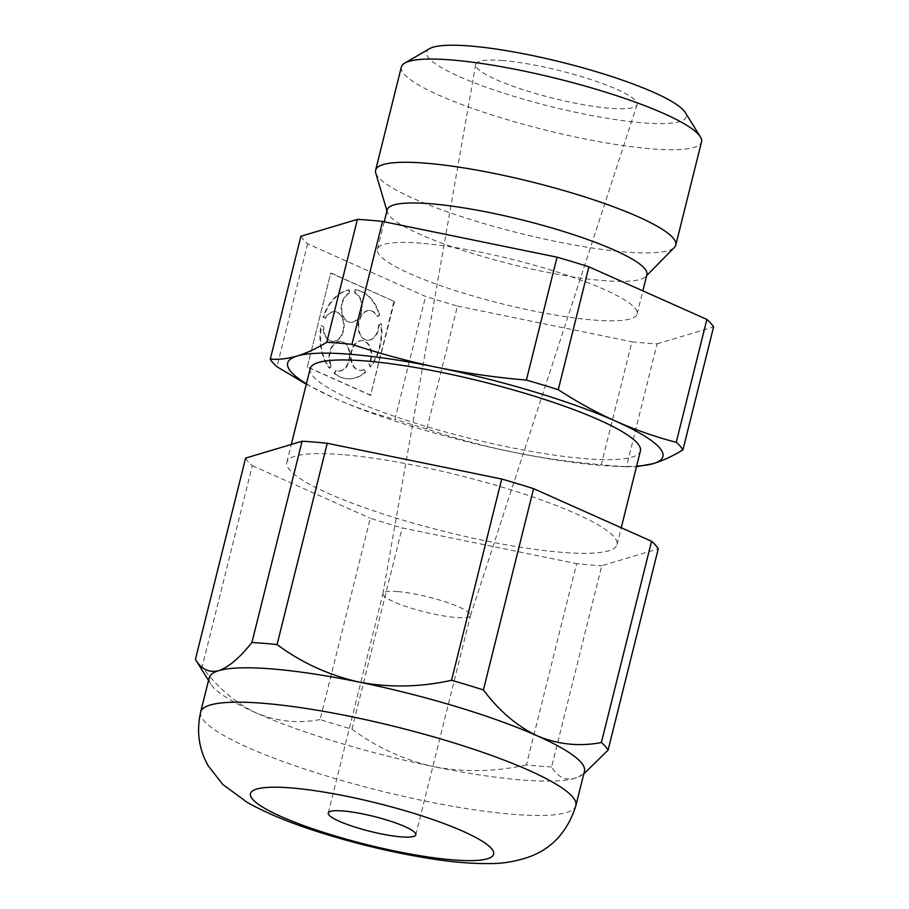 <?xml version="1.0" encoding="UTF-8"?>
<svg xmlns="http://www.w3.org/2000/svg" width="909" height="909" viewBox="0 0 909 909"><rect width="100%" height="100%" fill="white"/><g stroke="black" fill="none" stroke-linecap="round" stroke-linejoin="round"><path stroke-width="0.68" stroke-dasharray="4.54 3.41" d="M583.783 773.923L574.92 778.263C565.284 780.649 557.512 776.888 551.593 766.969L601.781 565.705L658.264 548.843M551.593 766.969A213.99 36.474 14 0 1 526.436 764.912L576.613 563.648A213.99 36.474 -166 0 0 601.781 565.705M300.913 236.249A213.99 36.474 -166 0 0 307.617 243.828L425.594 296.436A213.99 36.474 -166 0 0 457.466 306.06L426.821 428.957C455.045 438.343 483.679 446.069 512.733 452.103C541.832 457.977 571.352 462.181 601.281 464.692L631.925 341.795A213.99 36.474 -166 0 0 657.093 343.852L626.449 466.749L636.47 466.715M457.466 306.06L631.925 341.795M306.401 383.825A193.367 32.963 -166 0 0 326.865 394.722A193.367 32.963 -166 0 0 334.648 398.301C354.385 407.005 374.485 414.015 394.961 419.322L425.594 296.436M306.299 384.223L334.648 398.301A193.367 32.963 -166 0 0 512.733 452.103A193.367 32.963 -166 0 0 613.416 466.169A193.367 32.963 -166 0 0 636.607 466.158M307.276 367.111L330.717 273.109L393.983 301.322L370.542 395.324L307.276 367.111L330.717 273.109M307.617 243.828L276.972 366.713M657.093 343.852L713.576 326.99M626.449 466.749A213.99 36.474 14 0 1 601.281 464.692M401.346 66.971A154.689 26.372 -166 0 0 545.059 129.976A154.689 26.372 -166 0 0 701.532 141.815M375.724 172.915A154.689 26.372 -166 0 0 519.323 233.181A154.689 26.372 -166 0 0 674.41 247.396M387.245 209.809A133.805 22.805 -166 0 0 387.348 212.183A133.805 22.805 -166 0 0 511.562 264.314A133.805 22.805 -166 0 0 645.708 276.597A133.805 22.805 -166 0 0 646.913 274.552M421.14 243.226A133.805 22.805 -166 0 0 377.417 249.248A133.805 22.805 -166 0 0 501.734 303.754A133.805 22.805 -166 0 0 637.084 313.991A133.805 22.805 -166 0 0 563.125 273.916A133.805 22.805 -166 0 0 421.14 243.226M310.185 368.634A170.165 29.008 -166 0 0 468.271 437.945A170.165 29.008 -166 0 0 640.39 450.966M526.436 764.912C495.632 771.809 464.908 772.423 434.286 766.764A193.367 32.963 -166 0 0 574.92 778.263A193.367 32.963 -166 0 0 580.249 776.059A193.367 32.963 -166 0 0 584.453 771.241M209.218 677.682A193.367 32.963 -166 0 0 210.661 683.92A193.367 32.963 -166 0 0 256.202 712.963A193.367 32.963 -166 0 0 434.286 766.764C404.244 760.06 376.815 747.539 351.965 729.177A213.99 36.474 14 0 1 320.104 719.542L370.281 518.278A213.99 36.474 -166 0 0 402.153 527.902L576.613 563.648M245.6 458.102A213.99 36.474 -166 0 0 252.304 465.669L202.128 666.945C217.808 687.92 235.829 703.259 256.202 712.963C276.87 721.553 298.175 723.746 320.104 719.542M342.432 454.636A170.165 29.008 -166 0 0 286.835 462.306A170.165 29.008 -166 0 0 444.921 531.617A170.165 29.008 -166 0 0 617.041 544.639A170.165 29.008 -166 0 0 522.993 493.678A170.165 29.008 -166 0 0 342.432 454.636M252.304 465.669L370.281 518.278M351.965 729.177L402.153 527.902M426.821 428.957A213.99 36.474 14 0 1 394.961 419.322M429.491 48.711A133.805 22.805 -166 0 0 550.899 106.558A133.805 22.805 -166 0 0 685.238 112.477M502.893 60.562A83.162 14.18 -166 0 0 475.691 64.471A83.162 14.18 -166 0 0 552.99 98.183A83.162 14.18 -166 0 0 637.05 104.705A83.162 14.18 -166 0 0 591.577 79.776A83.162 14.18 -166 0 0 502.893 60.562M397.699 591.589A45.12 7.692 -166 0 0 382.962 593.622A45.12 7.692 -166 0 0 382.939 593.713A45.12 7.692 -166 0 0 424.878 611.996A45.12 7.692 -166 0 0 470.487 615.541A45.12 7.692 -166 0 0 470.51 615.45A45.12 7.692 -166 0 0 445.58 601.94A45.12 7.692 -166 0 0 397.699 591.589M202.128 666.945A213.99 36.474 14 0 1 195.719 659.877M331.274 273.154L393.983 301.322M394.54 301.368L370.542 395.324M354.84 293.175L354.93 289.744A44.689 30.554 -85.3 0 1 379.178 315.343L377.474 316.525A14.896 10.181 -85.3 0 0 370.122 310.571A14.896 10.181 -85.3 0 0 358.76 324.593A14.896 10.181 -85.3 0 0 367.691 340.261A14.896 10.181 -85.3 0 0 379.121 324.945L380.837 323.763A44.689 30.554 -85.3 0 1 370.099 366.827L369.349 364.134A14.896 10.181 -85.3 0 0 370.861 349.09A14.896 10.181 -85.3 0 0 362.611 340.705A14.896 10.181 -85.3 0 0 351.249 354.726A14.896 10.181 -85.3 0 0 360.18 370.406A14.896 10.181 -85.3 0 0 364.248 369.543L364.998 372.236A44.689 30.554 -85.3 0 1 346.988 378.758A44.689 30.554 -85.3 0 1 334.114 373.247L336.137 370.463A14.896 10.181 -85.3 0 0 338.568 371.111A14.896 10.181 -85.3 0 0 349.931 357.101A14.896 10.181 -85.3 0 0 340.989 341.42A14.896 10.181 -85.3 0 0 331.046 349.363A14.896 10.181 -85.3 0 0 331.331 365.384L329.297 368.168A44.689 30.554 -85.3 0 1 320.945 325.729L323.729 326.763A14.896 10.181 -85.3 0 0 332.717 341.409A14.896 10.181 -85.3 0 0 344.091 327.399A14.896 10.181 -85.3 0 0 335.148 311.719A14.896 10.181 -85.3 0 0 325.854 318.218L323.081 317.184A44.689 30.554 -85.3 0 1 348.806 289.948L349.272 293.425A14.896 10.181 -85.3 0 0 341.739 309.514A14.896 10.181 -85.3 0 0 350.726 322.354A14.896 10.181 -85.3 0 0 361.884 310.003A14.896 10.181 -85.3 0 0 355.396 293.221L354.84 293.175A14.896 10.181 -85.3 0 1 361.327 309.958A14.896 10.181 -85.3 0 1 350.158 322.309A14.896 10.181 -85.3 0 1 341.182 309.469A14.896 10.181 -85.3 0 1 348.704 293.38M355.396 293.221L354.93 289.744M325.854 318.218L323.638 317.23A44.689 30.554 -85.3 0 1 349.363 289.994L348.806 289.948M349.363 289.994L349.272 293.425M325.297 318.173A14.896 10.181 -85.3 0 1 334.592 311.673A14.896 10.181 -85.3 0 1 343.522 327.354A14.896 10.181 -85.3 0 1 332.16 341.364A14.896 10.181 -85.3 0 1 323.161 326.717M331.331 365.384L329.865 368.213A44.689 30.554 -85.3 0 1 321.513 325.774L320.945 325.729M321.513 325.774L323.729 326.763M329.865 368.213L329.297 368.168M330.762 365.338A14.896 10.181 -85.3 0 1 330.478 349.317A14.896 10.181 -85.3 0 1 340.432 341.375A14.896 10.181 -85.3 0 1 349.363 357.044A14.896 10.181 -85.3 0 1 338 371.065A14.896 10.181 -85.3 0 1 335.58 370.418M364.248 369.543L365.554 372.281A44.689 30.554 -85.3 0 1 347.556 378.803A44.689 30.554 -85.3 0 1 334.671 373.292L334.114 373.247M334.671 373.292L336.137 370.463M363.691 369.497A14.896 10.181 -85.3 0 1 359.623 370.361A14.896 10.181 -85.3 0 1 350.681 354.68A14.896 10.181 -85.3 0 1 362.043 340.659A14.896 10.181 -85.3 0 1 370.304 349.045A14.896 10.181 -85.3 0 1 368.793 364.089M379.121 324.945L381.405 323.809A44.689 30.554 -85.3 0 1 370.667 366.872L370.099 366.827M370.667 366.872L369.349 364.134M381.405 323.809L380.837 323.763M378.564 324.899A14.896 10.181 -85.3 0 1 367.134 340.216A14.896 10.181 -85.3 0 1 358.191 324.547A14.896 10.181 -85.3 0 1 369.554 310.526A14.896 10.181 -85.3 0 1 376.905 316.48M355.499 289.789A44.689 30.554 -85.3 0 1 379.746 315.389L379.178 315.343M379.746 315.389L377.474 316.525M371.111 395.37L307.833 367.156M200.639 712.065A193.367 32.963 -166 0 0 380.292 790.819A193.367 32.963 -166 0 0 575.886 805.624M645.708 276.597L646.64 275.666M387.348 212.183L386.973 210.922M637.084 313.991L642.845 290.869M377.417 249.248L384.257 221.785M580.249 776.059L581.555 775.309M617.041 544.639L621.245 527.754M286.835 462.306L291.278 444.467M613.416 466.169L627.846 466.828M470.487 615.541L637.05 104.705M382.939 593.713L475.691 64.471M415.811 834.826L470.51 615.45M328.263 812.998L382.962 593.622M210.661 683.92L208.525 680.466M350.158 322.309L350.726 322.354M338 371.065L338.568 371.111M346.988 378.758L347.556 378.803M362.043 340.659L362.611 340.705M369.554 310.526L370.122 310.571"/><path stroke-width="1.36" d="M575.886 805.624A193.367 32.963 -166 0 0 469.01 747.709A193.367 32.963 -166 0 0 263.826 703.35A193.367 32.963 -166 0 0 200.639 712.065C196.344 731.404 198.866 749.311 208.206 765.787L222.773 784.456L247.339 802.465C267.905 813.953 293.8 824.463 325.002 833.996C358.157 844.211 391.234 852.085 424.219 857.641C449.489 861.937 471.816 863.914 491.212 863.55C503.052 863.573 515.335 861.493 528.061 857.301C551.661 849.074 567.591 831.849 575.886 805.624L584.453 771.241A193.367 32.963 -166 0 0 537.48 735.949C558.149 744.539 579.453 746.732 601.383 742.539A213.99 36.474 14 0 1 608.087 750.107L583.783 773.923M608.087 750.107L658.264 548.843A213.99 36.474 -166 0 0 651.56 541.264L533.583 488.656A213.99 36.474 -166 0 0 501.723 479.032L327.251 443.285A213.99 36.474 -166 0 0 302.095 441.229L245.6 458.102L195.424 659.366C201.253 669.251 209.025 673.012 218.751 670.66A193.367 32.963 -166 0 0 209.218 677.682L200.639 712.065M706.872 319.423L676.239 442.319A213.99 36.474 14 0 1 682.932 449.887L713.576 326.99A213.99 36.474 -166 0 0 706.872 319.423L588.896 266.814A213.99 36.474 -166 0 0 557.035 257.179L382.564 221.444A213.99 36.474 -166 0 0 357.407 219.387L326.763 342.284C316.491 348.533 306.64 353.101 297.198 355.998A193.367 32.963 -166 0 0 306.401 383.825M557.035 257.179L526.391 380.076C496.45 377.565 466.942 373.36 437.843 367.497A193.367 32.963 -166 0 0 297.198 355.998C287.812 358.725 278.836 359.771 270.28 359.146A213.99 36.474 14 0 0 276.972 366.713L306.299 384.223M357.407 219.387L300.913 236.249L270.28 359.146M382.564 221.444L351.931 344.341A213.99 36.474 14 0 0 326.763 342.284M588.896 266.814L558.262 389.711C577.079 401.937 596.304 412.47 615.927 421.299A193.367 32.963 -166 0 0 437.843 367.497C408.789 361.452 380.144 353.737 351.931 344.341M526.391 380.076A213.99 36.474 14 0 1 558.262 389.711M636.47 466.715L653.378 463.601A193.367 32.963 -166 0 0 615.927 421.299C635.664 429.991 655.764 437.002 676.239 442.319M636.607 466.158A193.367 32.963 -166 0 0 653.378 463.601C662.809 460.704 672.66 456.136 682.932 449.887M646.64 275.666L674.41 247.396A154.689 26.372 -166 0 0 675.796 245.021L701.532 141.815A154.689 26.372 -166 0 0 700.373 136.827A154.689 26.372 -166 0 0 604.008 91.661A154.689 26.372 -166 0 0 451.887 59.994A154.689 26.372 -166 0 0 404.71 63.107A154.689 26.372 -166 0 0 401.346 66.971L375.61 170.176A154.689 26.372 -166 0 0 375.724 172.915L386.973 210.922M675.796 245.021A154.689 26.372 -166 0 0 590.293 198.696A154.689 26.372 -166 0 0 426.151 163.211A154.689 26.372 -166 0 0 375.61 170.176M642.845 290.869L646.913 274.552A133.805 22.805 -166 0 0 572.954 234.477A133.805 22.805 -166 0 0 430.968 203.786A133.805 22.805 -166 0 0 387.245 209.809L384.257 221.785M621.245 527.754L640.39 450.966A170.165 29.008 -166 0 0 546.343 400.005A170.165 29.008 -166 0 0 365.782 360.975A170.165 29.008 -166 0 0 310.185 368.634L291.278 444.467M537.48 735.949A193.367 32.963 -166 0 0 359.385 682.148A193.367 32.963 -166 0 0 272.393 668.967A193.367 32.963 -166 0 0 218.751 670.66C228.648 667.217 239.703 657.832 251.907 642.504A213.99 36.474 14 0 1 277.075 644.561C301.618 662.786 329.058 675.319 359.385 682.148C389.688 687.806 420.401 687.193 451.534 680.296A213.99 36.474 14 0 1 483.406 689.931C499.086 710.906 517.107 726.246 537.48 735.949M251.907 642.504L302.095 441.229M277.075 644.561L327.251 443.285M451.534 680.296L501.723 479.032M601.383 742.539L651.56 541.264M483.406 689.931L533.583 488.656M700.373 136.827L685.238 112.477A133.805 22.805 -166 0 0 601.894 73.413A133.805 22.805 -166 0 0 470.305 46.029A133.805 22.805 -166 0 0 429.491 48.711L404.71 63.107M343 810.964A45.12 7.692 -166 0 0 328.263 812.998A45.12 7.692 -166 0 0 370.179 831.383A45.12 7.692 -166 0 0 415.811 834.826A45.12 7.692 -166 0 0 390.881 821.316A45.12 7.692 -166 0 0 343 810.964M208.525 680.466L195.719 659.877A213.99 36.474 14 0 1 195.424 659.366M291.403 787.955A125.294 21.361 -166 0 0 333.433 835.439A125.294 21.361 -166 0 0 491.28 848.347A125.294 21.361 -166 0 0 291.403 787.955"/></g></svg>
